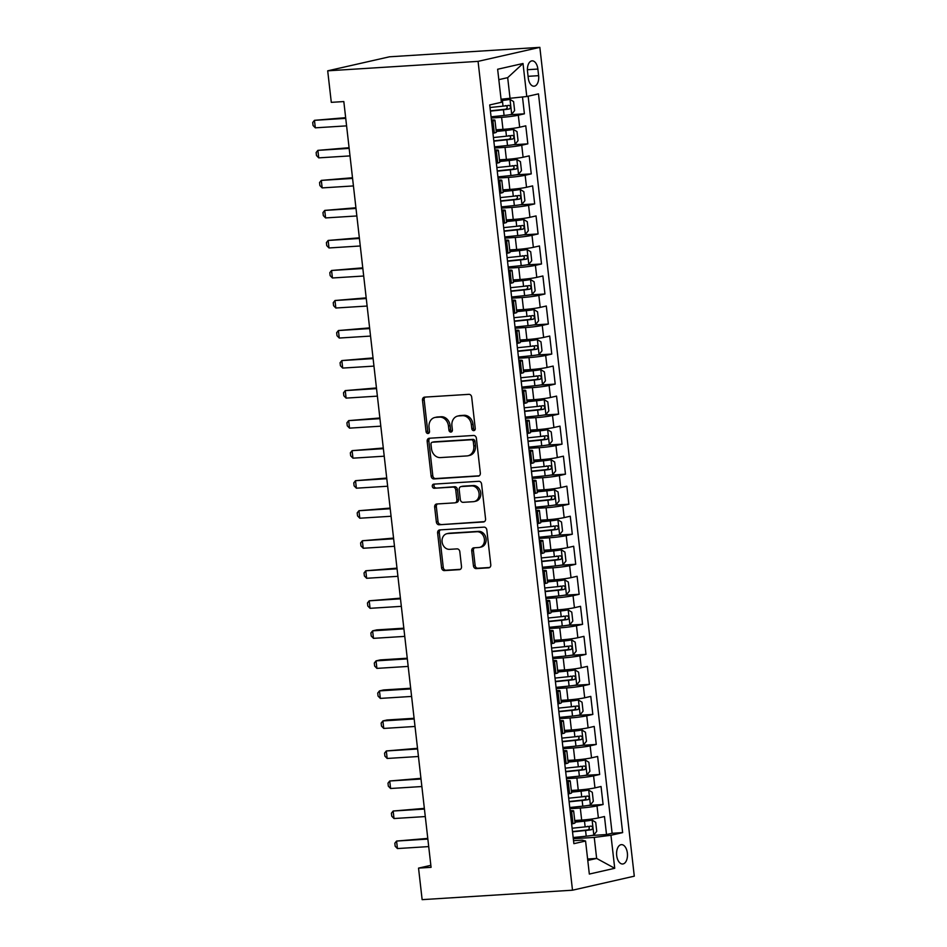 <?xml version="1.0" encoding="UTF-8"?>
<svg xmlns="http://www.w3.org/2000/svg" width="947" height="947" viewBox="0 0 947 947"><rect width="100%" height="100%" fill="white"/><g stroke="black" fill="none" stroke-linecap="round" stroke-linejoin="round"><path stroke-width="1.42" d="M473.772 430.625A2.083 1.716 -102.8 0 0 475.252 428.458L471.689 397.136A2.971 2.45 -102.8 0 0 468.895 394.343L424.611 397.124A2.971 2.45 -102.8 0 0 422.492 400.238L426.055 431.548A2.083 1.716 -102.8 0 0 429.5 431.335L429.038 427.286A9.517 7.86 -102.8 0 1 434.803 417.509A9.517 7.86 -102.8 0 1 435.833 417.355L439.526 417.118A9.517 7.86 -102.8 0 1 448.476 426.055L448.937 430.116A2.083 1.716 -102.8 0 0 452.382 429.902L451.92 425.842A9.517 7.86 -102.8 0 1 457.685 416.064A9.517 7.86 -102.8 0 1 458.715 415.922L462.408 415.686A9.517 7.86 -102.8 0 1 471.346 424.623L471.807 428.671A2.083 1.716 -102.8 0 0 473.772 430.625M627.376 853.105A9.695 5.433 86.4 0 0 621.421 844.641A9.695 5.433 86.4 0 0 616.686 855.532A9.695 5.433 86.4 0 0 622.641 863.995A9.695 5.433 86.4 0 0 627.376 853.105M473.441 565.809A2.971 2.45 -102.8 0 0 476.234 568.602L488.652 567.821A2.971 2.45 -102.8 0 0 490.783 564.72L486.817 529.929A2.971 2.45 -102.8 0 0 484.024 527.136L439.739 529.918A2.971 2.45 -102.8 0 0 437.621 533.019L441.586 567.809A2.971 2.45 -102.8 0 0 444.38 570.603L459.378 569.656A2.971 2.45 -102.8 0 0 461.509 566.555L459.816 551.663A2.971 2.45 -102.8 0 0 457.01 548.881L449.576 549.343A7.955 6.57 -102.8 0 1 442.166 542.394A7.955 6.57 -102.8 0 1 446.913 533.694A7.955 6.57 -102.8 0 1 447.777 533.575L476.921 531.74A7.955 6.57 -102.8 0 1 484.331 538.689A7.955 6.57 -102.8 0 1 479.584 547.39A7.955 6.57 -102.8 0 1 478.72 547.508L473.867 547.816A2.971 2.45 -102.8 0 0 471.736 550.917L473.441 565.809L475.11 565.43A2.971 2.45 -102.8 0 0 477.904 568.224L489.658 567.478M478.069 61.366L327.698 70.824L331.296 102.347L343.82 101.566L431.074 867.334L418.538 868.115L422.137 899.65L572.497 890.204L478.069 61.366L539.849 47.35L634.289 876.176L572.497 890.204M478.211 476.14A2.971 2.45 -102.8 0 0 480.33 473.038L476.377 438.26A2.971 2.45 -102.8 0 0 473.571 435.466L429.299 438.248A2.971 2.45 -102.8 0 0 427.168 441.349L431.134 476.14A2.971 2.45 -102.8 0 0 433.927 478.933L478.839 475.998M481.597 484.095L485.562 518.873A2.971 2.45 -102.8 0 1 483.432 521.975L439.159 524.768A2.971 2.45 -102.8 0 1 436.354 521.975L434.661 507.083A2.971 2.45 -102.8 0 1 436.792 503.982L454.749 502.857A2.971 2.45 -102.8 0 0 456.868 499.756L455.744 489.871A2.971 2.45 -102.8 0 0 452.95 487.089L434.247 488.261A2.083 1.716 -102.8 0 1 433.785 484.13L478.803 481.301A2.971 2.45 -102.8 0 1 481.597 484.095M591.603 835.479L606.518 834.544L604.47 816.527L598.374 817.912L597.001 805.897A12.122 0.911 173.5 0 1 580.298 808.04L569.893 808.691M588.182 805.447L603.097 804.512L601.049 786.495L594.953 787.88L593.58 775.865A12.122 0.911 173.5 0 1 576.877 778.008L566.472 778.671M584.761 775.415L599.676 774.48L597.628 756.464L591.532 757.849L590.159 745.834A12.122 0.911 173.5 0 1 573.456 747.976L563.051 748.639M581.34 745.396L596.255 744.449L594.207 726.432L588.111 727.817L586.738 715.802A12.122 0.911 173.5 0 1 570.035 717.956L559.63 718.607M577.919 715.364L592.834 714.429L590.786 696.4L584.69 697.785L583.316 685.77A12.122 0.911 173.5 0 1 566.614 687.924L556.209 688.576M574.498 685.332L589.413 684.397L587.365 666.38L581.269 667.753L579.895 655.75A12.122 0.911 173.5 0 1 563.193 657.893L552.788 658.544M571.077 655.3L585.992 654.365L583.944 636.348L577.848 637.733L576.474 625.718A12.122 0.911 173.5 0 1 559.772 627.861L549.367 628.512M567.655 625.269L582.571 624.333L580.523 606.317L574.427 607.702L573.053 595.687A12.122 0.911 173.5 0 1 556.351 597.829L545.946 598.48M564.234 595.237L579.15 594.302L577.102 576.285L571.005 577.67L569.632 565.655A12.122 0.911 173.5 0 1 552.93 567.798L542.524 568.46M560.813 565.205L575.729 564.27L573.681 546.253L567.584 547.638L566.211 535.623A12.122 0.911 173.5 0 1 549.509 537.766L539.103 538.429M557.392 535.185L572.308 534.238L570.26 516.222L564.163 517.607L562.79 505.591A12.122 0.911 173.5 0 1 546.088 507.746L535.682 508.397M553.971 505.153L568.887 504.218L566.839 486.19L560.742 487.575L559.369 475.56A12.122 0.911 173.5 0 1 542.667 477.714L532.261 478.365M550.55 475.122L565.466 474.187L563.418 456.17L557.321 457.543L555.948 445.54A12.122 0.911 173.5 0 1 539.245 447.682L528.84 448.333M547.129 445.09L562.045 444.155L559.985 426.138L553.9 427.511L552.527 415.508A12.122 0.911 173.5 0 1 535.824 417.651L525.419 418.302M543.708 415.058L558.623 414.123L556.564 396.106L550.479 397.491L549.106 385.476A12.122 0.911 173.5 0 1 532.403 387.619L521.998 388.27M540.287 385.027L555.202 384.091L553.143 366.075L547.046 367.46L545.685 355.445A12.122 0.911 173.5 0 1 528.982 357.587L518.577 358.25M536.866 354.995L551.781 354.06L549.722 336.043L543.625 337.428L542.264 325.413A12.122 0.911 173.5 0 1 525.561 327.555L515.156 328.218M533.445 324.975L548.36 324.028L546.301 306.011L540.204 307.396L538.843 295.381A12.122 0.911 173.5 0 1 522.14 297.536L511.735 298.187M530.024 294.943L544.939 293.996L542.88 275.979L536.783 277.364L535.422 265.349A12.122 0.911 173.5 0 1 518.719 267.504L508.314 268.155M526.603 264.911L541.518 263.976L539.459 245.96L533.362 247.333L532.001 235.33A12.122 0.911 173.5 0 1 515.298 237.472L504.881 238.123M523.182 234.88L538.097 233.945L536.038 215.928L529.941 217.301L528.58 205.298A12.122 0.911 173.5 0 1 511.877 207.44L501.46 208.091M519.749 204.848L534.676 203.913L532.616 185.896L526.52 187.281L525.159 175.266A12.122 0.911 173.5 0 1 508.456 177.409L498.039 178.06M516.328 174.816L531.255 173.881L529.195 155.864L523.099 157.249L521.738 145.234A12.122 0.911 173.5 0 1 505.023 147.377L494.618 148.04M512.907 144.784L527.834 143.849L525.774 125.833L519.678 127.218A12.122 0.911 173.5 0 1 502.975 129.36L496.039 129.798M598.374 817.912A12.122 0.911 -6.5 0 1 581.671 820.055L574.734 820.493M594.953 787.88A12.122 0.911 -6.5 0 1 578.25 790.023L571.313 790.461M591.532 757.849A12.122 0.911 -6.5 0 1 574.829 759.991L567.892 760.429M588.111 727.817A12.122 0.911 -6.5 0 1 571.408 729.959L564.471 730.397M584.69 697.785A12.122 0.911 -6.5 0 1 567.987 699.928L561.05 700.366M581.269 667.753A12.122 0.911 -6.5 0 1 564.566 669.908L557.629 670.334M577.848 637.733A12.122 0.911 -6.5 0 1 561.145 639.876L554.208 640.314M574.427 607.702A12.122 0.911 -6.5 0 1 557.724 609.844L550.787 610.282M571.005 577.67A12.122 0.911 -6.5 0 1 554.303 579.813L547.366 580.251M567.584 547.638A12.122 0.911 -6.5 0 1 550.882 549.781L543.945 550.219M564.163 517.607A12.122 0.911 -6.5 0 1 547.461 519.749L540.524 520.187M560.742 487.575A12.122 0.911 -6.5 0 1 544.04 489.717L537.103 490.155M557.321 457.543A12.122 0.911 -6.5 0 1 540.607 459.697L533.682 460.124M553.9 427.511A12.122 0.911 -6.5 0 1 537.186 429.666L530.261 430.104M550.479 397.491A12.122 0.911 -6.5 0 1 533.765 399.634L526.84 400.072M547.046 367.46A12.122 0.911 -6.5 0 1 530.344 369.602L523.419 370.04M543.625 337.428A12.122 0.911 -6.5 0 1 526.923 339.571L519.986 340.009M540.204 307.396A12.122 0.911 -6.5 0 1 523.502 309.539L516.565 309.977M536.783 277.364A12.122 0.911 -6.5 0 1 520.081 279.507L513.144 279.945M533.362 247.333A12.122 0.911 -6.5 0 1 516.66 249.487L509.723 249.913M529.941 217.301A12.122 0.911 -6.5 0 1 513.238 219.455L506.302 219.893M526.52 187.281A12.122 0.911 -6.5 0 1 509.817 189.424L502.881 189.862M523.099 157.249A12.122 0.911 -6.5 0 1 506.396 159.392L499.46 159.83M527.515 71.404L528.272 78.009A9.399 5.256 86.4 0 0 534.037 86.213A9.399 5.256 86.4 0 0 538.63 75.665L537.872 69.06A9.399 5.256 86.4 0 0 532.107 60.857A9.399 5.256 86.4 0 0 527.515 71.404M606.518 834.544L612.117 833.277L622.641 832.614L538.476 93.871L526.781 96.523L501.058 99.234M622.641 832.614L610.957 835.266L614.721 868.292L589.33 874.057L585.566 841.019L573.882 843.67L489.717 104.939L501.401 102.288L497.637 69.249L523.016 63.496L526.781 96.523M509.486 114.765L524.401 113.818L518.317 115.203A12.122 0.911 173.5 0 1 501.602 117.345L491.197 118.008M491.422 119.985A12.122 0.911 173.5 0 1 494.95 120.222L496.323 132.237A12.122 0.911 173.5 0 1 494.298 132.971L492.937 133.278M494.95 120.222A12.122 0.911 173.5 0 1 492.925 120.967L491.576 121.275M571.633 823.973L572.994 823.665A12.122 0.911 -6.5 0 0 575.018 822.919L573.645 810.916A12.122 0.911 173.5 0 1 571.621 811.65L570.272 811.958M568.212 793.941L569.573 793.633A12.122 0.911 -6.5 0 0 571.586 792.899L570.224 780.884A12.122 0.911 173.5 0 1 568.2 781.63L566.851 781.938M564.791 763.909L566.152 763.602A12.122 0.911 -6.5 0 0 568.164 762.868L566.803 750.853A12.122 0.911 173.5 0 1 564.779 751.598L563.429 751.906M561.37 733.889L562.731 733.582A12.122 0.911 -6.5 0 0 564.743 732.836L563.382 720.821A12.122 0.911 173.5 0 1 561.358 721.567L560.008 721.874M557.949 703.858L559.31 703.55A12.122 0.911 -6.5 0 0 561.322 702.804L559.961 690.789A12.122 0.911 173.5 0 1 557.937 691.535L556.587 691.843M554.528 673.826L555.889 673.518A12.122 0.911 -6.5 0 0 557.901 672.772L556.54 660.757A12.122 0.911 173.5 0 1 554.516 661.503L553.155 661.811M551.107 643.794L552.468 643.487A12.122 0.911 -6.5 0 0 554.48 642.741L553.119 630.738A12.122 0.911 173.5 0 1 551.095 631.471L549.734 631.779M547.686 613.763L549.047 613.455A12.122 0.911 -6.5 0 0 551.059 612.709L549.698 600.706A12.122 0.911 173.5 0 1 547.674 601.44L546.312 601.747M544.265 583.731L545.614 583.423A12.122 0.911 -6.5 0 0 547.638 582.689L546.277 570.674A12.122 0.911 173.5 0 1 544.253 571.42L542.891 571.728M540.844 553.699L542.193 553.391A12.122 0.911 -6.5 0 0 544.217 552.657L542.856 540.642A12.122 0.911 173.5 0 1 540.832 541.388L539.47 541.696M537.423 523.679L538.772 523.371A12.122 0.911 -6.5 0 0 540.796 522.626L539.435 510.611A12.122 0.911 173.5 0 1 537.411 511.356L536.049 511.664M534.001 493.647L535.351 493.34A12.122 0.911 -6.5 0 0 537.375 492.594L536.002 480.579A12.122 0.911 173.5 0 1 533.99 481.325L532.628 481.632M530.58 463.616L531.93 463.308A12.122 0.911 -6.5 0 0 533.954 462.562L532.581 450.547A12.122 0.911 173.5 0 1 530.569 451.293L529.207 451.601M527.159 433.584L528.509 433.276A12.122 0.911 -6.5 0 0 530.533 432.53L529.16 420.527A12.122 0.911 173.5 0 1 527.148 421.261L525.786 421.569M523.738 403.552L525.088 403.244A12.122 0.911 -6.5 0 0 527.112 402.499L525.739 390.495A12.122 0.911 173.5 0 1 523.727 391.229L522.365 391.537M520.317 373.52L521.667 373.213A12.122 0.911 -6.5 0 0 523.691 372.479L522.318 360.464A12.122 0.911 173.5 0 1 520.305 361.209L518.944 361.505M516.896 343.489L518.246 343.181A12.122 0.911 -6.5 0 0 520.27 342.447L518.897 330.432A12.122 0.911 173.5 0 1 516.884 331.178L515.523 331.486M513.475 313.469L514.825 313.161A12.122 0.911 -6.5 0 0 516.849 312.415L515.476 300.4A12.122 0.911 173.5 0 1 513.463 301.146L512.102 301.454M510.054 283.437L511.404 283.129A12.122 0.911 -6.5 0 0 513.428 282.384L512.055 270.369A12.122 0.911 173.5 0 1 510.031 271.114L508.681 271.422M506.633 253.405L507.983 253.098A12.122 0.911 -6.5 0 0 510.007 252.352L508.634 240.337A12.122 0.911 173.5 0 1 506.609 241.083L505.26 241.39M503.212 223.374L504.562 223.066A12.122 0.911 -6.5 0 0 506.586 222.32L505.213 210.317A12.122 0.911 173.5 0 1 503.188 211.051L501.839 211.359M499.779 193.342L501.141 193.034A12.122 0.911 -6.5 0 0 503.165 192.288L501.792 180.285A12.122 0.911 173.5 0 1 499.767 181.019L498.418 181.327M496.358 163.31L497.72 163.002A12.122 0.911 -6.5 0 0 499.744 162.268L498.371 150.253A12.122 0.911 173.5 0 1 496.346 150.987L494.997 151.295M527.834 143.849L521.738 145.234M531.255 173.881L525.159 175.266M534.676 203.913L528.58 205.298M538.097 233.945L532.001 235.33M541.518 263.976L535.422 265.349M544.939 293.996L538.843 295.381M548.36 324.028L542.264 325.413M551.781 354.06L545.685 355.445M555.202 384.091L549.106 385.476M558.623 414.123L552.527 415.508M562.045 444.155L555.948 445.54M565.466 474.187L559.369 475.56M568.887 504.218L562.79 505.591M572.308 534.238L566.211 535.623M575.729 564.27L569.632 565.655M579.15 594.302L573.053 595.687M582.571 624.333L576.474 625.718M585.992 654.365L579.895 655.75M589.413 684.397L583.316 685.77M592.834 714.429L586.738 715.802M596.255 744.449L590.159 745.834M599.676 774.48L593.58 775.865M603.097 804.512L597.001 805.897M612.117 833.277L528.142 96.215M524.401 113.818L522.495 97.079M587.614 859L596.646 858.432L594.254 837.408L573.314 838.722M510.078 98.666L507.687 77.654L498.82 79.655M327.698 70.824L389.489 56.796L539.849 47.35M430.838 865.333L418.538 868.115M587.779 860.444L596.646 858.432L614.721 868.292M573.539 840.687L582.227 840.143L585.566 841.019M494.843 150.017A12.122 0.911 173.5 0 1 498.371 150.253M498.264 180.048A12.122 0.911 173.5 0 1 501.792 180.285M501.697 210.068A12.122 0.911 173.5 0 1 505.213 210.317M505.118 240.1A12.122 0.911 173.5 0 1 508.634 240.337M508.539 270.132A12.122 0.911 173.5 0 1 512.055 270.369M511.96 300.163A12.122 0.911 173.5 0 1 515.476 300.4M515.381 330.195A12.122 0.911 173.5 0 1 518.897 330.432M518.802 360.227A12.122 0.911 173.5 0 1 522.318 360.464M522.223 390.259A12.122 0.911 173.5 0 1 525.739 390.495M525.644 420.279A12.122 0.911 173.5 0 1 529.16 420.527M529.065 450.31A12.122 0.911 173.5 0 1 532.581 450.547M532.486 480.342A12.122 0.911 173.5 0 1 536.002 480.579M535.907 510.374A12.122 0.911 173.5 0 1 539.435 510.611M539.328 540.406A12.122 0.911 173.5 0 1 542.856 540.642M542.749 570.437A12.122 0.911 173.5 0 1 546.277 570.674M546.17 600.469A12.122 0.911 173.5 0 1 549.698 600.706M549.591 630.489A12.122 0.911 173.5 0 1 553.119 630.738M553.012 660.521A12.122 0.911 173.5 0 1 556.54 660.757M556.434 690.552A12.122 0.911 173.5 0 1 559.961 690.789M559.855 720.584A12.122 0.911 173.5 0 1 563.382 720.821M563.276 750.616A12.122 0.911 173.5 0 1 566.803 750.853M566.697 780.648A12.122 0.911 173.5 0 1 570.224 780.884M570.118 810.679A12.122 0.911 173.5 0 1 573.645 810.916M594.254 837.408L610.957 835.266M507.687 77.654L523.016 63.496M474.767 430.139A2.083 1.716 -102.8 0 1 473.476 428.293L473.015 424.244A9.517 7.86 -102.8 0 0 464.077 415.307L462.408 415.686M457.685 416.064L459.354 415.686A9.517 7.86 -102.8 0 1 460.384 415.532L464.077 415.307M434.803 417.509L436.472 417.13A9.517 7.86 -102.8 0 1 437.502 416.976L441.195 416.739A9.517 7.86 -102.8 0 1 450.145 425.677L450.606 429.737A2.083 1.716 -102.8 0 0 451.885 431.572M425.286 397.089A2.971 2.45 -102.8 0 0 424.161 399.859L427.724 431.169A2.083 1.716 -102.8 0 0 429.015 433.016M429.962 438.212A2.971 2.45 -102.8 0 0 428.849 440.971L432.803 475.761A2.971 2.45 -102.8 0 0 435.596 478.555L479.218 475.808M473.299 441.716A2.083 1.716 -102.8 0 0 471.346 439.763L432.471 442.202A2.083 1.716 -102.8 0 0 430.992 444.38L431.477 448.653A9.517 7.86 -102.8 0 0 440.414 457.59L466.989 455.921A9.517 7.86 -102.8 0 0 468.019 455.767A9.517 7.86 -102.8 0 0 473.784 445.99L473.299 441.716L474.968 441.338A2.083 1.716 -102.8 0 0 473.015 439.384L471.346 439.763M433.702 441.929A2.083 1.716 -102.8 0 1 434.14 441.823L473.015 439.384M468.019 455.767L469.688 455.389A9.517 7.86 -102.8 0 0 475.453 445.611L473.784 445.99M474.968 441.338L475.453 445.611M484.438 521.643L439.159 524.768M437.455 503.946A2.971 2.45 -102.8 0 0 436.33 506.704L438.023 521.596A2.971 2.45 -102.8 0 0 440.829 524.389M456.418 502.478A2.971 2.45 -102.8 0 0 458.537 499.377L457.413 489.492A2.971 2.45 -102.8 0 0 454.619 486.711L434.247 488.261M434.626 484.083A2.083 1.716 -102.8 0 0 435.916 487.883M473.382 501.685A7.955 6.57 -102.8 0 0 474.246 501.555A7.955 6.57 -102.8 0 0 478.981 492.866A7.955 6.57 -102.8 0 0 471.582 485.918L461.307 486.557A2.971 2.45 -102.8 0 0 459.188 489.658L460.313 499.531A2.971 2.45 -102.8 0 0 463.107 502.324L473.382 501.685M474.246 501.555L475.915 501.176A7.955 6.57 -102.8 0 0 480.662 492.487A7.955 6.57 -102.8 0 0 473.251 485.539L471.582 485.918M462.349 486.32A2.971 2.45 -102.8 0 1 462.976 486.178L473.251 485.539M474.53 547.768A2.971 2.45 -102.8 0 0 473.405 550.538L475.11 565.43M479.584 547.39L481.254 547.011A7.955 6.57 -102.8 0 0 486 538.31A7.955 6.57 -102.8 0 0 478.602 531.362L476.921 531.74M446.913 533.694L448.582 533.315A7.955 6.57 -102.8 0 1 449.446 533.197L478.602 531.362M440.414 529.882A2.971 2.45 -102.8 0 0 439.29 532.64L443.255 567.431A2.971 2.45 -102.8 0 0 446.049 570.224L460.384 569.325M491.067 116.824L504.1 115.463A8.038 0.604 173.5 0 0 511.629 114.362L514.623 110.598L513.594 101.589L509.912 99.34A8.038 0.604 173.5 0 1 502.384 100.453L501.212 100.571M509.912 99.34L501.176 100.275M490.416 111.119L503.449 109.757A8.038 0.604 -6.5 0 0 509.415 108.952C510.978 107.437 510.835 106.242 509.001 105.354A8.038 0.604 173.5 0 1 503.035 106.159L490.001 107.508M505.402 105.579C507.675 106.431 507.805 107.638 505.805 109.189L490.38 110.823M345.655 117.677L314.463 120.328L345.738 118.363M315.315 127.833L313.055 125.501L312.711 122.494L314.463 120.328L315.315 127.833L346.59 125.868M494.488 146.856L507.521 145.495A8.038 0.604 173.5 0 0 515.05 144.394L518.045 140.63L517.015 131.621L513.333 129.372A8.038 0.604 173.5 0 1 505.805 130.485L496.228 131.479M513.333 129.372L496.204 131.183M493.837 141.15L506.87 139.789A8.038 0.604 -6.5 0 0 512.836 138.984C514.399 137.469 514.257 136.273 512.422 135.385A8.038 0.604 173.5 0 1 506.456 136.19L493.423 137.54M508.823 135.61C511.096 136.463 511.226 137.67 509.226 139.209L493.801 140.854M497.909 176.888L510.942 175.526A8.038 0.604 173.5 0 0 518.471 174.414L521.466 170.661L520.436 161.653L516.754 159.404A8.038 0.604 173.5 0 1 509.226 160.517L499.649 161.511M516.754 159.404L499.625 161.215M497.258 171.182L510.291 169.821A8.038 0.604 -6.5 0 0 516.257 169.016C517.82 167.501 517.678 166.293 515.843 165.417A8.038 0.604 173.5 0 1 509.877 166.222L496.844 167.572M512.244 165.642C514.517 166.494 514.647 167.702 512.647 169.241L497.222 170.886M501.33 206.908L514.363 205.558A8.038 0.604 173.5 0 0 521.892 204.445L524.887 200.693L523.857 191.685L520.175 189.436A8.038 0.604 173.5 0 1 512.647 190.536L503.07 191.543M520.175 189.436L503.046 191.247M500.679 201.202L513.712 199.853A8.038 0.604 -6.5 0 0 519.678 199.048C521.241 197.532 521.099 196.325 519.264 195.449A8.038 0.604 173.5 0 1 513.298 196.242L500.265 197.603M515.665 195.674C517.938 196.526 518.068 197.734 516.068 199.272L500.643 200.906M504.751 236.939L517.784 235.59A8.038 0.604 173.5 0 0 525.313 234.477L528.308 230.713L527.278 221.705L523.596 219.467A8.038 0.604 173.5 0 1 516.068 220.568L506.491 221.562M523.596 219.467L506.467 221.278M504.1 231.234L517.133 229.884A8.038 0.604 -6.5 0 0 523.099 229.079C524.662 227.564 524.52 226.357 522.685 225.469A8.038 0.604 173.5 0 1 516.719 226.274L503.697 227.635M519.086 225.706C521.359 226.558 521.489 227.754 519.489 229.304L504.064 230.938M349.076 147.708L317.884 150.36L349.159 148.395M318.737 157.865L316.476 155.533L316.132 152.526L317.884 150.36L318.737 157.865L350.011 155.9M352.497 177.74L321.305 180.392L352.58 178.427M322.158 187.897L319.897 185.565L319.553 182.558L321.305 180.392L322.158 187.897L353.432 185.932M355.918 207.772L324.726 210.412L356.001 208.447M325.579 217.928L323.318 215.596L322.974 212.59L324.726 210.412L325.579 217.928L356.853 215.963M359.339 237.804L328.147 240.443L359.422 238.478M329 247.96L326.739 245.628L326.395 242.621L328.147 240.443L329 247.96L360.274 245.983M508.172 266.971L521.205 265.622A8.038 0.604 173.5 0 0 528.734 264.509L531.729 260.745L530.699 251.736L527.017 249.499A8.038 0.604 173.5 0 1 519.489 250.6L509.924 251.594M527.017 249.499L509.888 251.298M507.521 261.265L520.554 259.916A8.038 0.604 -6.5 0 0 526.52 259.111C528.083 257.596 527.941 256.388 526.106 255.501A8.038 0.604 173.5 0 1 520.14 256.306L507.118 257.667M522.507 255.726C524.78 256.59 524.91 257.785 522.91 259.336L507.485 260.97M362.772 267.835L331.568 270.475L362.843 268.51M332.421 277.98L330.16 275.648L329.816 272.653L331.568 270.475L332.421 277.98L363.695 276.015M511.593 297.003L524.626 295.642A8.038 0.604 173.5 0 0 532.155 294.541L535.15 290.776L534.12 281.768L530.438 279.519A8.038 0.604 173.5 0 1 522.91 280.632L513.345 281.626M530.438 279.519L513.31 281.33M510.942 291.297L523.975 289.936A8.038 0.604 -6.5 0 0 529.941 289.143C531.504 287.616 531.362 286.42 529.527 285.532A8.038 0.604 173.5 0 1 523.561 286.337L510.54 287.699M525.928 285.757C528.201 286.621 528.331 287.817 526.331 289.368L510.907 291.001M366.193 297.867L334.989 300.507L366.264 298.542M335.842 308.012L333.581 305.68L333.237 302.685L334.989 300.507L335.842 308.012L367.116 306.047M515.014 327.035L528.047 325.673A8.038 0.604 173.5 0 0 535.576 324.572L538.571 320.808L537.553 311.8L533.859 309.551A8.038 0.604 173.5 0 1 526.331 310.663L516.766 311.658M533.859 309.551L516.731 311.362M514.363 321.329L527.396 319.968A8.038 0.604 -6.5 0 0 533.362 319.163C534.925 317.647 534.783 316.452 532.948 315.564A8.038 0.604 173.5 0 1 526.982 316.369L513.961 317.719M529.349 315.789C531.622 316.641 531.752 317.849 529.752 319.399L514.328 321.033M369.614 327.887L338.41 330.539L369.685 328.573M339.263 338.043L337.002 335.712L336.659 332.705L338.41 330.539L339.263 338.043L370.537 336.078M518.435 357.066L531.468 355.705A8.038 0.604 173.5 0 0 538.997 354.604L541.992 350.84L540.974 341.831L537.28 339.582A8.038 0.604 173.5 0 1 529.752 340.695L520.187 341.689M537.28 339.582L520.152 341.394M517.784 351.361L530.817 349.999A8.038 0.604 -6.5 0 0 536.783 349.194C538.346 347.679 538.204 346.484 536.369 345.596A8.038 0.604 173.5 0 1 530.403 346.401L517.382 347.75M532.77 345.821C535.043 346.673 535.173 347.88 533.173 349.419L517.76 351.065M373.035 357.919L341.831 360.57L373.106 358.605M342.684 368.075L340.423 365.743L340.08 362.737L341.831 360.57L342.684 368.075L373.958 366.11M521.856 387.098L534.889 385.737A8.038 0.604 173.5 0 0 542.418 384.624L545.413 380.872L544.395 371.863L540.701 369.614A8.038 0.604 173.5 0 1 533.185 370.727L523.608 371.721M540.701 369.614L523.573 371.425M521.205 381.392L534.238 380.031A8.038 0.604 -6.5 0 0 540.204 379.226C541.767 377.711 541.625 376.504 539.79 375.628A8.038 0.604 173.5 0 1 533.824 376.433L520.803 377.782M536.191 375.852C538.464 376.705 538.594 377.912 536.606 379.451L521.181 381.096M376.456 387.95L345.253 390.602L376.527 388.637M346.105 398.107L343.844 395.775L343.501 392.768L345.253 390.602L346.105 398.107L377.38 396.142M525.277 417.118L538.31 415.769A8.038 0.604 173.5 0 0 545.839 414.656L548.834 410.903L547.816 401.895L544.123 399.646A8.038 0.604 173.5 0 1 536.606 400.759L527.029 401.753M544.123 399.646L526.994 401.457M524.626 411.412L537.659 410.063A8.038 0.604 -6.5 0 0 543.625 409.258C545.188 407.743 545.046 406.535 543.223 405.659A8.038 0.604 173.5 0 1 537.245 406.464L524.224 407.814M539.612 405.884C541.885 406.737 542.027 407.944 540.027 409.483L524.602 411.116M379.877 417.982L348.674 420.622L379.948 418.657M349.526 428.139L347.265 425.807L346.922 422.8L348.674 420.622L349.526 428.139L380.812 426.174M528.698 447.15L541.731 445.8A8.038 0.604 173.5 0 0 549.26 444.688L552.255 440.923L551.237 431.915L547.555 429.678A8.038 0.604 173.5 0 1 540.027 430.778L530.45 431.773M547.555 429.678L530.415 431.489M528.047 441.444L541.08 440.095A8.038 0.604 -6.5 0 0 547.046 439.29C548.609 437.774 548.479 436.567 546.644 435.679A8.038 0.604 173.5 0 1 540.678 436.484L527.645 437.845M543.033 435.916C545.306 436.768 545.448 437.964 543.448 439.515L528.024 441.148M383.298 448.014L352.095 450.654L383.369 448.689M352.959 458.17L350.686 455.838L350.354 452.832L352.095 450.654L352.959 458.17L384.233 456.194M532.119 477.181L545.152 475.832A8.038 0.604 173.5 0 0 552.681 474.719L555.676 470.955L554.658 461.947L550.976 459.709A8.038 0.604 173.5 0 1 543.448 460.81L533.871 461.805M550.976 459.709L533.836 461.509M531.48 471.476L544.501 470.126A8.038 0.604 -6.5 0 0 550.467 469.321C552.03 467.806 551.9 466.599 550.065 465.711A8.038 0.604 173.5 0 1 544.099 466.516L531.066 467.877M546.455 465.936C548.727 466.8 548.869 467.996 546.869 469.546L531.445 471.18M386.719 478.046L355.516 480.685L386.79 478.72M356.38 488.19L354.107 485.858L353.776 482.863L355.516 480.685L356.38 488.19L387.654 486.225M535.54 507.213L548.573 505.864A8.038 0.604 173.5 0 0 556.102 504.751L559.097 500.987L558.079 491.978L554.397 489.729A8.038 0.604 173.5 0 1 546.869 490.842L537.292 491.836M554.397 489.729L537.257 491.54M534.901 501.508L547.922 500.158A8.038 0.604 -6.5 0 0 553.888 499.353C555.451 497.826 555.321 496.63 553.486 495.743A8.038 0.604 173.5 0 1 547.52 496.548L534.487 497.909M549.876 495.968C552.148 496.832 552.29 498.027 550.29 499.578L534.866 501.212M390.14 508.077L358.937 510.717L390.211 508.752M359.801 518.222L357.54 515.89L357.197 512.895L358.937 510.717L359.801 518.222L391.075 516.257M538.973 537.245L551.994 535.884A8.038 0.604 173.5 0 0 559.523 534.783L562.53 531.018L561.5 522.01L557.819 519.761A8.038 0.604 173.5 0 1 550.29 520.874L540.713 521.868M557.819 519.761L540.678 521.572M538.322 531.539L551.343 530.178A8.038 0.604 -6.5 0 0 557.31 529.373C558.872 527.858 558.742 526.662 556.907 525.774A8.038 0.604 173.5 0 1 550.941 526.579L537.908 527.929M553.297 525.999C555.569 526.852 555.711 528.059 553.711 529.61L538.287 531.243M393.561 538.097L362.358 540.749L393.632 538.784M363.222 548.254L360.961 545.922L360.618 542.915L362.358 540.749L363.222 548.254L394.497 546.289M542.394 567.277L555.416 565.915A8.038 0.604 173.5 0 0 562.944 564.814L565.951 561.05L564.921 552.042L561.24 549.793A8.038 0.604 173.5 0 1 553.711 550.905L544.134 551.9M561.24 549.793L544.099 551.604M541.743 561.571L554.764 560.21A8.038 0.604 -6.5 0 0 560.731 559.405C562.293 557.89 562.163 556.694 560.328 555.806A8.038 0.604 173.5 0 1 554.362 556.611L541.329 557.961M556.718 556.031C558.99 556.883 559.132 558.091 557.132 559.63L541.708 561.275M396.982 568.129L365.779 570.781L397.053 568.816M366.643 578.286L364.382 575.954L364.039 572.947L365.779 570.781L366.643 578.286L397.918 576.321M545.815 597.308L558.837 595.947A8.038 0.604 173.5 0 0 566.365 594.834L569.372 591.082L568.342 582.074L564.661 579.824A8.038 0.604 173.5 0 1 557.132 580.937L547.555 581.932M564.661 579.824L547.52 581.636M545.164 591.603L558.185 590.241A8.038 0.604 -6.5 0 0 564.152 589.436C565.714 587.921 565.584 586.714 563.749 585.838A8.038 0.604 173.5 0 1 557.783 586.643L544.75 587.992M560.139 586.063C562.411 586.915 562.554 588.123 560.553 589.661L545.129 591.307M400.403 598.161L369.2 600.812L400.474 598.847M370.064 608.317L367.803 605.985L367.46 602.979L369.2 600.812L370.064 608.317L401.339 606.352M549.236 627.328L562.258 625.979A8.038 0.604 173.5 0 0 569.786 624.866L572.793 621.114L571.763 612.105L568.082 609.856A8.038 0.604 173.5 0 1 560.553 610.969L550.976 611.963M568.082 609.856L550.941 611.667M548.585 621.623L561.607 620.273A8.038 0.604 -6.5 0 0 567.573 619.468C569.135 617.953 569.005 616.746 567.17 615.87A8.038 0.604 173.5 0 1 561.204 616.675L548.171 618.024M563.56 616.095C565.832 616.947 565.975 618.154 563.974 619.693L548.55 621.339M403.824 628.192L376.799 629.885L372.621 630.844L403.907 628.867M373.485 638.349L371.224 636.017L370.881 633.01L372.621 630.844L373.485 638.349L404.76 636.384M552.657 657.36L565.679 656.011A8.038 0.604 173.5 0 0 573.207 654.898L576.214 651.145L575.184 642.125L571.503 639.888A8.038 0.604 173.5 0 1 563.974 640.989L554.397 641.995M571.503 639.888L554.362 641.699M552.006 651.654L565.028 650.305A8.038 0.604 -6.5 0 0 571.005 649.5C572.556 647.985 572.426 646.777 570.591 645.89A8.038 0.604 173.5 0 1 564.625 646.694L551.592 648.056M566.981 646.126C569.254 646.979 569.396 648.174 567.395 649.725L551.971 651.358M407.246 658.224L380.221 659.917L376.054 660.864L407.328 658.899M376.906 668.381L374.645 666.049L374.302 663.042L376.054 660.864L376.906 668.381L408.181 666.416M556.078 687.392L569.1 686.042A8.038 0.604 173.5 0 0 576.628 684.93L579.635 681.165L578.605 672.157L574.924 669.92A8.038 0.604 173.5 0 1 567.395 671.021L557.819 672.015M574.924 669.92L557.783 671.719M555.427 681.686L568.46 680.337A8.038 0.604 -6.5 0 0 574.427 679.532C575.977 678.016 575.847 676.809 574.012 675.921A8.038 0.604 173.5 0 1 568.046 676.726L555.013 678.088M570.402 676.146C572.675 677.01 572.817 678.206 570.816 679.757L555.392 681.39M410.667 688.256L383.642 689.949L379.475 690.896L410.749 688.931M380.327 698.401L378.066 696.069L377.723 693.074L379.475 690.896L380.327 698.401L411.602 696.436M559.499 717.424L572.521 716.074A8.038 0.604 173.5 0 0 580.049 714.961L583.056 711.197L582.026 702.189L578.345 699.94A8.038 0.604 173.5 0 1 570.816 701.052L561.24 702.047M578.345 699.94L561.204 701.751M558.848 711.718L571.881 710.368A8.038 0.604 -6.5 0 0 577.848 709.563C579.398 708.036 579.268 706.841 577.433 705.953A8.038 0.604 173.5 0 1 571.467 706.758L558.434 708.119M573.823 706.178C576.096 707.042 576.238 708.238 574.237 709.788L558.813 711.422M414.088 718.288L387.063 719.98L382.896 720.927L414.17 718.962M383.748 728.432L381.487 726.1L381.144 723.106L382.896 720.927L383.748 728.432L415.023 726.467M562.92 747.455L575.954 746.094A8.038 0.604 173.5 0 0 583.47 744.993L586.477 741.229L585.447 732.22L581.766 729.971A8.038 0.604 173.5 0 1 574.237 731.084L564.661 732.078M581.766 729.971L564.625 731.782M562.269 741.75L575.303 740.388A8.038 0.604 -6.5 0 0 581.269 739.583C582.819 738.068 582.689 736.873 580.854 735.985A8.038 0.604 173.5 0 1 574.888 736.79L561.855 738.139M577.244 736.21C579.517 737.074 579.659 738.269 577.658 739.82L562.234 741.454M417.509 748.308L386.317 750.959L417.591 748.994M387.169 758.464L384.908 756.132L384.565 753.137L386.317 750.959L387.169 758.464L418.444 756.499M566.342 777.487L579.375 776.126A8.038 0.604 173.5 0 0 586.891 775.025L589.898 771.26L588.868 762.252L585.187 760.003A8.038 0.604 173.5 0 1 577.658 761.116L568.082 762.11M585.187 760.003L568.046 761.814M565.69 771.781L578.724 770.42A8.038 0.604 -6.5 0 0 584.69 769.615C586.24 768.1 586.11 766.904 584.275 766.016A8.038 0.604 173.5 0 1 578.309 766.821L565.276 768.171M580.665 766.241C582.938 767.094 583.08 768.301 581.079 769.84L565.655 771.485M420.93 778.339L389.738 780.991L421.013 779.026M390.59 788.496L388.329 786.164L387.986 783.157L389.738 780.991L390.59 788.496L421.865 786.531M569.763 807.519L582.796 806.157A8.038 0.604 173.5 0 0 590.324 805.057L593.319 801.292L592.289 792.284L588.608 790.035A8.038 0.604 173.5 0 1 581.079 791.147L571.503 792.142M588.608 790.035L571.467 791.846M569.111 801.813L582.145 800.452A8.038 0.604 -6.5 0 0 588.111 799.647C589.673 798.132 589.531 796.924 587.696 796.048A8.038 0.604 173.5 0 1 581.73 796.853L568.697 798.203M584.086 796.273C586.359 797.125 586.501 798.333 584.5 799.872L569.076 801.517M424.351 808.371L393.159 811.023L424.434 809.058M394.011 818.528L391.75 816.196L391.407 813.189L393.159 811.023L394.011 818.528L425.286 816.563M573.184 837.539L586.217 836.189A8.038 0.604 173.5 0 0 593.745 835.076L596.74 831.324L595.71 822.316L592.029 820.066A8.038 0.604 173.5 0 1 584.5 821.179L574.924 822.174M592.029 820.066L574.888 821.878M572.533 831.833L585.566 830.483A8.038 0.604 -6.5 0 0 591.532 829.679C593.094 828.163 592.952 826.956 591.117 826.08A8.038 0.604 173.5 0 1 585.151 826.885L572.118 828.234M587.507 826.305C589.792 827.157 589.922 828.365 587.921 829.903L572.497 831.549M427.772 838.403L396.58 841.054L427.855 839.078M397.432 848.559L395.171 846.227L394.828 843.221L396.58 841.054L397.432 848.559L428.707 846.594M581.671 820.055L580.298 808.04M578.25 790.023L576.877 778.008M574.829 759.991L573.456 747.976M571.408 729.959L570.035 717.956M567.987 699.928L566.614 687.924M564.566 669.908L563.193 657.893M561.145 639.876L559.772 627.861M557.724 609.844L556.351 597.829M554.303 579.813L552.93 567.798M550.882 549.781L549.509 537.766M547.461 519.749L546.088 507.746M544.04 489.717L542.667 477.714M540.607 459.697L539.245 447.682M537.186 429.666L535.824 417.651M533.765 399.634L532.403 387.619M530.344 369.602L528.982 357.587M526.923 339.571L525.561 327.555M523.502 309.539L522.14 297.536M520.081 279.507L518.719 267.504M516.66 249.487L515.298 237.472M513.238 219.455L511.877 207.44M509.817 189.424L508.456 177.409M506.396 159.392L505.023 147.377M502.975 129.36L501.602 117.345M494.298 132.971L492.925 120.967M572.994 823.665L571.621 811.65M569.573 793.633L568.2 781.63M566.152 763.602L564.779 751.598M562.731 733.582L561.358 721.567M559.31 703.55L557.937 691.535M555.889 673.518L554.516 661.503M552.468 643.487L551.095 631.471M549.047 613.455L547.674 601.44M545.614 583.423L544.253 571.42M542.193 553.391L540.832 541.388M538.772 523.371L537.411 511.356M535.351 493.34L533.99 481.325M531.93 463.308L530.569 451.293M528.509 433.276L527.148 421.261M525.088 403.244L523.727 391.229M521.667 373.213L520.305 361.209M518.246 343.181L516.884 331.178M514.825 313.161L513.463 301.146M511.404 283.129L510.031 271.114M507.983 253.098L506.609 241.083M504.562 223.066L503.188 211.051M501.141 193.034L499.767 181.019M497.72 163.002L496.346 150.987M519.678 127.218L518.317 115.203M527.408 69.711L537.872 69.06M528.083 76.328L538.63 75.665M473.015 424.244L471.346 424.623M460.384 415.532L458.715 415.922M450.606 429.737L448.937 430.116M450.145 425.677L448.476 426.055M441.195 416.739L439.526 417.118M437.502 416.976L435.833 417.355M427.724 431.169L426.055 431.548M424.161 399.859L422.492 400.238M473.476 428.293L471.807 428.671M435.596 478.555L433.927 478.933M432.803 475.761L431.134 476.14M428.849 440.971L427.168 441.349M434.14 441.823L432.471 442.202M484.071 521.833L483.432 521.975M438.023 521.596L436.354 521.975M436.33 506.704L434.661 507.083M458.537 499.377L456.868 499.756M457.413 489.492L455.744 489.871M454.619 486.711L452.95 487.089M462.976 486.178L461.307 486.557M473.405 550.538L471.736 550.917M449.446 533.197L447.777 533.575M460.017 569.514L459.378 569.656M446.049 570.224L444.38 570.603M443.255 567.431L441.586 567.809M439.29 532.64L437.621 533.019M489.291 567.667L488.652 567.821M477.904 568.224L476.234 568.602M511.7 114.267L510.007 99.399M503.035 106.159L502.384 100.453M504.1 115.463L503.449 109.757M505.805 109.189L509.415 108.952M515.121 144.299L513.428 129.431M506.456 136.19L505.805 130.485M507.521 145.495L506.87 139.789M509.226 139.209L512.836 138.984M518.542 174.331L516.849 159.463M509.877 166.222L509.226 160.517M510.942 175.526L510.291 169.821M512.647 169.241L516.257 169.016M521.963 204.351L520.27 189.495M513.298 196.242L512.647 190.536M514.363 205.558L513.712 199.853M516.068 199.272L519.678 199.048M525.384 234.383L523.691 219.515M516.719 226.274L516.068 220.568M517.784 235.59L517.133 229.884M519.489 229.304L523.099 229.079M528.805 264.414L527.112 249.546M520.14 256.306L519.489 250.6M521.205 265.622L520.554 259.916M522.91 259.336L526.52 259.111M532.226 294.446L530.533 279.578M523.561 286.337L522.91 280.632M524.626 295.642L523.975 289.936M526.331 289.368L529.941 289.143M535.647 324.478L533.954 309.61M526.982 316.369L526.331 310.663M528.047 325.673L527.396 319.968M529.752 319.399L533.362 319.163M539.068 354.509L537.375 339.642M530.403 346.401L529.752 340.695M531.468 355.705L530.817 349.999M533.173 349.419L536.783 349.194M542.489 384.541L540.796 369.673M533.824 376.433L533.185 370.727M534.889 385.737L534.238 380.031M536.606 379.451L540.204 379.226M545.91 414.561L544.217 399.705M537.245 406.464L536.606 400.759M538.31 415.769L537.659 410.063M540.027 409.483L543.625 409.258M549.331 444.593L547.638 429.725M540.678 436.484L540.027 430.778M541.731 445.8L541.08 440.095M543.448 439.515L547.046 439.29M552.764 474.625L551.059 459.757M544.099 466.516L543.448 460.81M545.152 475.832L544.501 470.126M546.869 469.546L550.467 469.321M556.185 504.656L554.48 489.788M547.52 496.548L546.869 490.842M548.573 505.864L547.922 500.158M550.29 499.578L553.888 499.353M559.606 534.688L557.913 519.82M550.941 526.579L550.29 520.874M551.994 535.884L551.343 530.178M553.711 529.61L557.31 529.373M563.027 564.72L561.334 549.852M554.362 556.611L553.711 550.905M555.416 565.915L554.764 560.21M557.132 559.63L560.731 559.405M566.448 594.752L564.755 579.884M557.783 586.643L557.132 580.937M558.837 595.947L558.185 590.241M560.553 589.661L564.152 589.436M569.869 624.771L568.176 609.915M561.204 616.675L560.553 610.969M562.258 625.979L561.607 620.273M563.974 619.693L567.573 619.468M573.29 654.803L571.597 639.947M564.625 646.694L563.974 640.989M565.679 656.011L565.028 650.305M567.395 649.725L571.005 649.5M576.711 684.835L575.018 669.967M568.046 676.726L567.395 671.021M569.1 686.042L568.46 680.337M570.816 679.757L574.427 679.532M580.132 714.867L578.439 699.999M571.467 706.758L570.816 701.052M572.521 716.074L571.881 710.368M574.237 709.788L577.848 709.563M583.553 744.898L581.86 730.03M574.888 736.79L574.237 731.084M575.954 746.094L575.303 740.388M577.658 739.82L581.269 739.583M586.974 774.93L585.282 760.062M578.309 766.821L577.658 761.116M579.375 776.126L578.724 770.42M581.079 769.84L584.69 769.615M590.395 804.962L588.703 790.094M581.73 796.853L581.079 791.147M582.796 806.157L582.145 800.452M584.5 799.872L588.111 799.647M593.816 834.982L592.124 820.126M585.151 826.885L584.5 821.179M586.217 836.189L585.566 830.483M587.921 829.903L591.532 829.679M433.915 441.858L432.246 442.237M456.738 502.431L455.069 502.81M462.657 486.225L460.988 486.604"/></g></svg>
